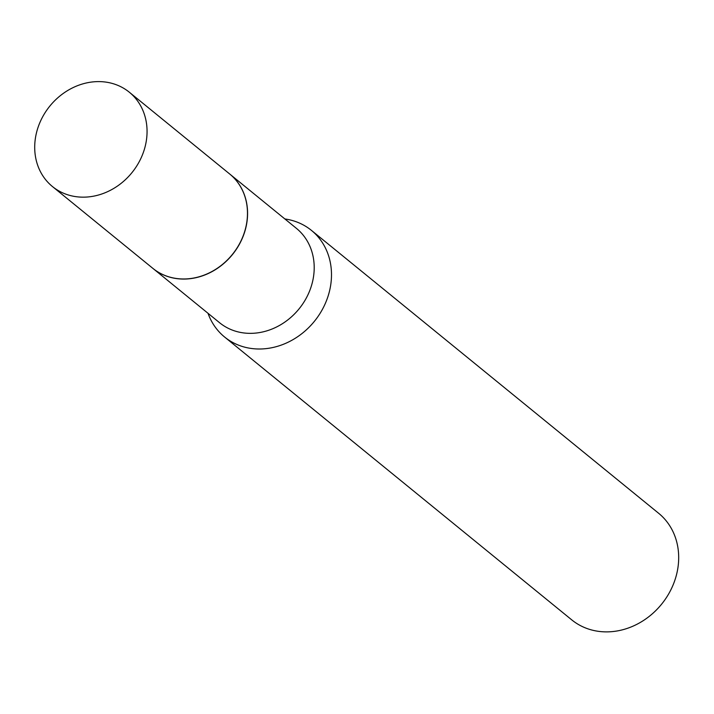 <?xml version="1.0" encoding="UTF-8"?>
<svg xmlns="http://www.w3.org/2000/svg" width="714" height="714" viewBox="0 0 714 714"><rect width="100%" height="100%" fill="white"/><g stroke="black" fill="none" stroke-linecap="round" stroke-linejoin="round"><path stroke-width="1.07" d="M141.684 156.652A60.842 52.854 129.2 0 1 52.452 186.55A60.842 52.854 129.2 0 1 40.082 122.112A60.842 52.854 129.2 0 1 129.314 92.213A60.842 52.854 129.2 0 1 141.684 156.652M129.314 92.213L229.729 174.029A60.842 52.854 129.2 0 1 242.1 238.467A60.842 52.854 129.2 0 1 152.867 268.366L52.452 186.55M229.783 174.073A60.842 52.854 129.2 0 1 229.837 174.118A60.842 52.854 129.2 0 1 237.86 246.919A60.842 52.854 129.2 0 1 167.433 276.434A60.842 52.854 129.2 0 1 152.975 268.455A60.842 52.854 129.2 0 1 152.921 268.41M284.868 218.948A68.758 59.726 129.2 0 1 295.105 221.376A68.758 59.726 129.2 0 1 311.438 230.39L658.629 513.268A68.758 59.726 129.2 0 1 667.697 595.547A68.758 59.726 129.2 0 1 588.095 628.9A68.758 59.726 129.2 0 1 571.762 619.886L224.58 336.999A68.758 59.726 129.2 0 1 208.006 313.285M311.438 230.39A68.758 59.726 129.2 0 1 320.506 312.67A68.758 59.726 129.2 0 1 240.913 346.022A68.758 59.726 129.2 0 1 224.58 336.999M229.837 174.118L296.462 228.4A60.842 52.854 129.2 0 1 304.485 301.201A60.842 52.854 129.2 0 1 234.049 330.716A60.842 52.854 129.2 0 1 219.6 322.737L152.975 268.455"/></g></svg>
